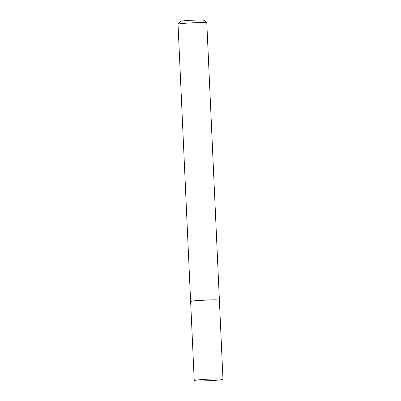 <?xml version="1.0" encoding="UTF-8"?>
<svg xmlns="http://www.w3.org/2000/svg" width="401" height="401" viewBox="0 0 401 401"><rect width="100%" height="100%" fill="white"/><g stroke="black" fill="none" stroke-linecap="round" stroke-linejoin="round"><path stroke-width="0.6" d="M219.377 300.299A14.386 0.777 177.4 0 0 219.382 300.289A14.386 0.777 177.4 0 0 200.871 300.384A14.386 0.777 177.4 0 0 190.64 301.592A14.386 0.777 177.4 0 0 190.64 301.602L190.625 301.522A14.401 0.777 177.4 0 1 190.625 301.512A14.401 0.777 177.4 0 1 200.866 300.304A14.401 0.777 177.4 0 1 219.392 300.209A14.401 0.777 177.4 0 1 219.392 300.214L222.966 379.286A14.386 0.777 177.4 0 0 204.46 379.381A14.386 0.777 177.4 0 0 194.229 380.589A14.386 0.777 177.4 0 0 212.736 380.494A14.386 0.777 177.4 0 0 222.966 379.286M178.054 24.215L180.666 21.363A11.654 0.632 -2.6 0 1 188.936 20.416A11.654 0.632 -2.6 0 1 203.919 20.306L206.776 22.912A14.401 0.777 177.4 0 0 188.275 23.047A14.401 0.777 177.4 0 0 178.054 24.215A14.401 0.777 177.4 0 0 178.034 24.26L190.625 301.512M219.392 300.209L206.801 22.952A14.401 0.777 177.4 0 0 206.776 22.912M190.64 301.592L194.229 380.589"/></g></svg>
